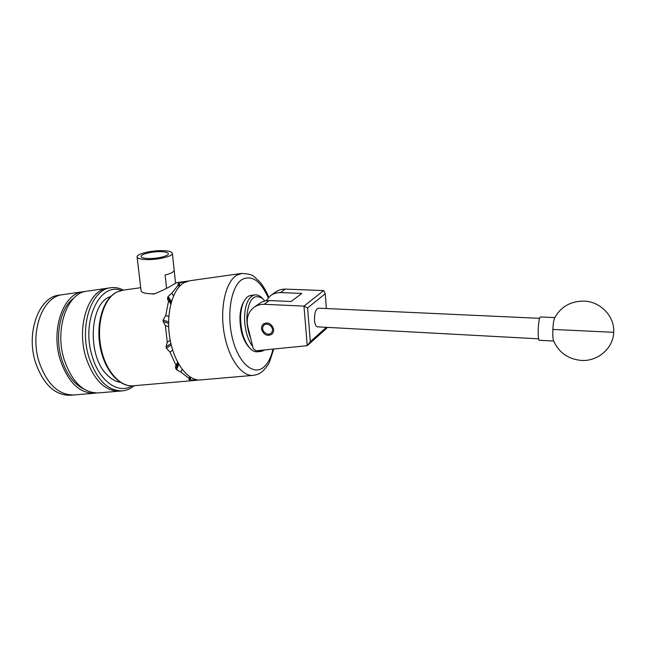 <?xml version="1.0" encoding="UTF-8"?>
<svg xmlns="http://www.w3.org/2000/svg" width="646" height="646" viewBox="0 0 646 646"><rect width="100%" height="100%" fill="white"/><g stroke="black" fill="none" stroke-linecap="round" stroke-linejoin="round"><path stroke-width="0.97" d="M261.719 329.815C264.036 335.048 267.404 336.526 271.829 334.248C273.387 332.795 273.928 330.889 273.436 328.515C271.167 323.331 267.832 321.821 263.423 323.977C261.775 325.439 261.21 327.385 261.719 329.815M247.822 326.779L253.264 348.654L256.066 350.794L307.221 345.691L303.983 306.107L264.141 304.306C260.209 304.25 256.753 305.316 253.773 307.512C248.08 312.236 246.102 318.664 247.822 326.779M271.07 295.27L275.341 292.242C278.232 290.119 281.567 289.069 285.346 289.101L323.654 290.555L325.261 293.752L307.593 307.932L310.314 341.661L326.4 327.328M254.459 307.028L259.086 303.749C262.05 301.569 265.474 300.511 269.366 300.56L291.136 301.504L301.819 293.429L280.493 292.581C276.674 292.549 273.315 293.599 270.399 295.739L266.039 300.802M327.078 327.361L326.513 328.467L307.221 345.691M307.593 307.932L303.983 306.107L323.654 290.555M280.493 292.581L285.346 289.101M264.141 304.306L269.366 300.56M326.367 308.554L325.261 293.752M310.314 341.661L307.262 345.683M538.667 338.835L317.493 326.844C315.91 326.61 314.909 324.47 314.489 320.424C314.376 313.375 315.636 309.289 318.284 308.182L318.43 308.19M554.696 317.88C553.808 319.52 553.186 323.371 552.855 329.436C552.637 335.549 552.903 339.368 553.662 340.886C558.75 352.49 567.866 358.998 581.004 360.403C597.534 361.776 613.32 348.388 613.7 332.302C614.79 316.241 600.279 301.343 583.685 301.093C570.466 301.214 560.801 306.81 554.696 317.88M540.565 316.968L540.532 316.968C538.247 316.548 537.149 341.08 539.491 340.28L553.735 341.064M264.876 301.036L262.567 298.557C253.765 293.219 248.524 299.324 246.837 316.863C246.74 324.615 248.024 331.761 250.696 338.31M252.772 346.652C247.321 339.134 244.576 329.137 244.535 316.661C245.254 303.806 248.637 296.562 254.694 294.923C256.898 294.608 259.094 295.392 261.291 297.257L262.874 298.832M248.993 347.273C243.058 340.507 240.037 330.647 239.932 317.679C240.15 310.936 241.451 305.606 243.817 301.69M251.132 295.384L250.793 295.432C248.5 295.803 246.489 297.346 244.745 300.043C242.193 304.193 240.796 309.886 240.562 317.129C240.716 331.333 244.059 341.96 250.608 349.001C252.925 351.125 255.235 352.054 257.536 351.779L261.113 351.424M264.86 349.914L261.444 351.392L257.447 350.657M271.998 331.907C274.784 326.569 265.433 320.828 263.124 326.432C260.386 331.745 269.648 337.47 271.998 331.907M120.237 382.295C115.4 381.592 110.821 378.911 106.501 374.244C86.669 354.501 89.939 302.296 110.644 296.579M94.09 393.277L74.306 394.948C58.867 395.392 47.158 384.475 39.172 362.204C29.369 332.222 42.491 296.667 62.315 294.705L63.155 294.592M73.491 395.021L70.761 395.247C55.281 395.699 43.54 384.814 35.538 362.584C25.735 332.674 38.913 297.184 58.794 295.214L59.634 295.093M121.351 290.45C99.96 281.785 80.984 320.594 92.112 355.922C99.193 381.334 118.388 394.577 132.042 385.864M134.158 385.71C130.67 388.674 126.858 390.386 122.716 390.854C107.955 391.218 96.658 379.921 88.809 356.955C79.159 326.036 91.449 289.602 110.393 287.809C114.786 287.115 119.139 287.89 123.451 290.119M108.342 288.1L107.543 288.213C88.542 290.022 76.204 326.408 85.861 357.27C93.718 380.187 105.048 391.468 119.849 391.096C105.048 391.468 93.718 380.187 85.861 357.27C76.204 326.408 88.542 290.022 107.543 288.213L87.339 291.12M83.98 389.102C73.991 384.313 66.554 374.325 61.677 359.152C54.385 335.872 60.377 307.553 73.846 298.105M96.375 392.994L94.881 393.212C79.724 393.616 68.185 382.537 60.256 359.975C50.517 329.597 63.3 293.664 82.753 291.774L85.062 291.532M74.306 394.948C58.867 395.392 47.158 384.475 39.172 362.204C29.369 332.222 42.491 296.667 62.315 294.705L58.794 295.214M119.066 391.161L98.677 392.889C83.576 393.293 72.061 382.182 64.14 359.564C54.417 329.113 67.136 293.114 86.516 291.233M154.749 293.769L152.238 293.817L153.473 294.188C162.089 290.789 169.002 287.405 174.218 284.022L176.818 282.585L187.865 281.107M179.887 285.968L179.152 283.182L178.425 283.594L179.233 286.663M179.152 283.182L185.943 281.293M161.661 251.674C153.231 251.213 140.828 254.023 141.111 256.389C141.24 257.56 143.436 258.263 147.692 258.505C156.162 258.998 168.582 256.163 168.364 253.846C168.283 252.626 166.046 251.9 161.661 251.674M163.672 250.688C169.333 250.979 172.24 251.916 172.393 253.482C172.773 256.478 156.607 260.193 145.56 259.547C140.012 259.224 137.178 258.303 137.057 256.777C136.799 253.7 152.803 250.107 163.672 250.688M152.238 293.817L149.517 293.736C144.018 293.316 141.199 292.242 141.054 290.514L137.097 257.1M166.563 288.318L165.101 275.002C170.851 273.573 173.879 272.006 174.186 270.311L175.583 283.263M189.754 280.76L184.158 282.625C172.329 289.053 165.602 314.295 169.979 338.94C174.242 363.633 188.414 381.552 200.93 379.905L252.852 375.391M199.016 379.985L190.392 380.01L190.465 377.24M189.674 376.723L189.593 379.791L190.392 380.01M189.593 379.791L188.834 379.283L189.488 378.717L180.945 372.112L176.592 369.77L178.748 364.223M178.118 363.109L175.89 368.818L176.592 369.77M175.89 368.818L175.405 366.645L176.164 365.628L169.938 352.054L166.418 348.21L171.247 344.98M170.899 343.535L166.03 346.781L166.418 348.21M166.03 346.781L167.298 342.275L165.36 325.592L163.099 321.474L168.582 323.42M168.59 321.926L163.147 319.988L163.099 321.474M163.147 319.988L165.691 315.434L168.638 300.713L167.653 299.865L167.629 297.636L171.142 302.675M171.497 301.44L168.097 296.538L167.629 297.636M168.097 296.538L171.796 293.236L178.579 284.716L177.803 284.288L178.425 283.594M183.512 281.922L183.763 282.859M171.796 293.236L173.556 295.787M179.12 286.784L178.579 284.716M165.691 315.434L168.808 316.58M170.827 303.854L168.638 300.713M167.298 342.275L170.229 340.337M168.663 326.747L165.36 325.592M176.164 365.628L177.561 362.067M172.692 350.18L169.938 352.054M189.488 378.717L189.544 376.634M182.051 369.237L180.945 372.112M194.947 379.307L194.93 380.203M613.7 332.302L552.855 329.436M273.743 349.034L269.503 362.026C268.744 364.086 266.54 367.09 262.882 371.038C260.16 373.453 257.019 374.89 253.458 375.334C241.814 376.933 228.361 358.385 224.097 332.94C219.729 307.544 225.737 281.672 236.702 275.236L241.943 273.387M268.219 297.733C260.693 280.905 252.029 274.792 242.21 279.395C231.195 285.912 226.253 314.449 232.6 338.972C238.778 363.609 253.838 376.085 263.899 367.041C268.074 363.327 271.102 357.351 272.992 349.106M122.853 290.207L116.797 292.097C103.966 298.5 96.391 322.927 100.768 346.619C105.007 370.352 120.019 387.479 133.544 385.767L197.111 380.236M539.652 318.333L318.284 308.182M540.532 316.968L554.825 317.614M262.567 298.557L261.291 297.257M250.793 295.432L254.694 294.923M110.393 287.809L107.543 288.213M121.941 390.919L119.849 391.096M82.753 291.774L62.315 294.705M189.084 280.849L241.281 273.476C255.218 273.952 253.918 277.409 259.232 281.26C262.97 285.484 266.136 290.797 268.72 297.2M132.793 385.832C118.493 386.817 104.054 369.334 100.017 346.07C95.947 322.79 103.263 298.953 116.458 292.21L122.126 290.304L140.715 287.68M172.393 253.482L174.186 270.311"/></g></svg>
